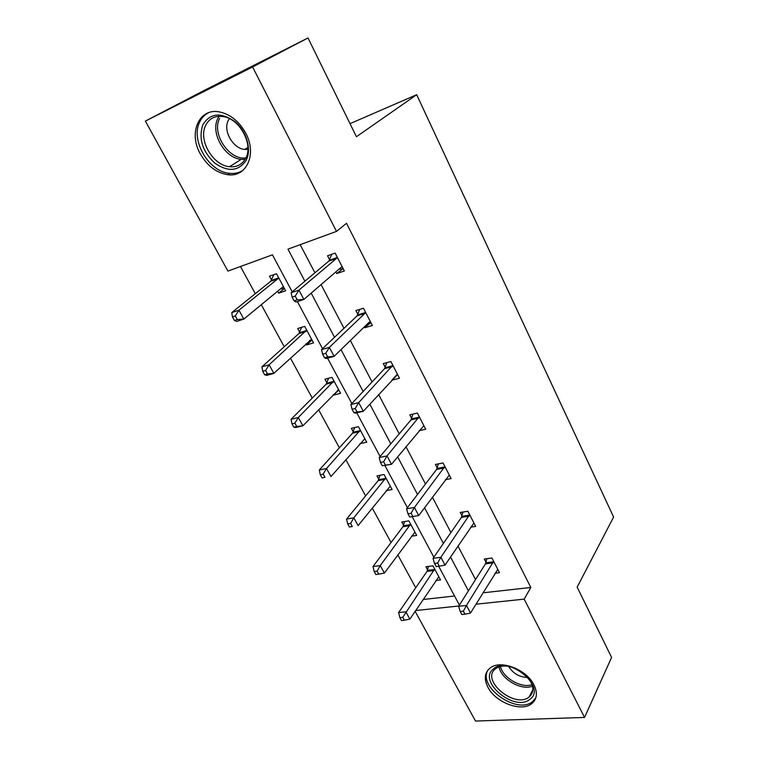 <?xml version="1.0" encoding="UTF-8"?>
<svg xmlns="http://www.w3.org/2000/svg" width="759" height="759" viewBox="0 0 759 759"><rect width="100%" height="100%" fill="white"/><g stroke="black" fill="none" stroke-linecap="round" stroke-linejoin="round"><path stroke-width="1.14" d="M245.679 133.043C257.329 154.153 246.495 177.682 227.728 174.693C216.448 172.872 207.311 165.946 200.329 153.897C188.118 132.92 199.105 107.455 219.721 111.971C230.546 114.419 239.199 121.44 245.679 133.043M533.928 684.808C537.789 692.853 537.068 699.134 531.774 703.621C521.452 712.388 495.494 702.511 487.933 687.274C483.701 678.726 484.622 672.161 490.722 667.578C501.244 659.723 526.67 669.685 533.928 684.808M292.196 291.845L272.434 254.825L227.928 271.096L145.386 121.089L203.573 90.748L308.012 37.95L356.426 136.734L416.672 94.714L613.614 517.04L577.153 587.143L611.593 657.408L584.553 717.426L475.504 721.05L415.126 611.318M240.47 266.513L255.299 293.695M261.295 304.701L284.245 346.759M290.422 358.077L312.253 398.096M318.581 409.699L339.368 447.782M345.838 459.65L365.62 495.912M372.223 508.018L391.065 542.543M397.792 554.867L415.723 587.751M145.386 121.089L252.595 66.963L336.503 231.391L287.965 249.142L304.89 281.191M308.012 37.95L252.595 66.963M416.672 94.714L350.013 123.66M370.838 322.518L364.766 327.765L372.375 325.516L363.495 308.239L355.886 310.583L357.887 314.444M364.766 327.765L364.329 326.901M358.4 315.431L358.068 314.795M419.148 430.676L425.704 429.233L417.393 413.067L409.775 414.831L411.644 418.437M470.656 527.154L475.665 526.385L467.876 511.234L460.258 512.477L462.003 515.864M300.184 244.673L314.909 272.785M321.095 284.597L343.979 328.315M350.364 340.506L372.071 381.967M378.637 394.509L399.225 433.835M405.961 446.7L425.495 484.005M432.383 497.164L450.922 532.552M457.952 545.987L475.532 579.572M482.952 592.817L530.816 587.475L346.531 223.298L336.503 231.391M495.01 573.244L499.479 572.703L491.927 558.017L484.318 559.022L486.016 562.305M445.41 479.641L451.093 478.587L443.047 462.943L435.419 464.442L437.231 467.933M397.669 374.69L396.653 374.955L391.872 380.183L399.49 378.238L390.894 361.531L383.276 363.57L385.211 367.309M385.771 368.381L385.401 367.679M343.096 268.572L336.74 273.544L344.339 270.982L335.146 253.108L327.556 255.774L329.624 259.768M336.74 273.544L335.867 271.864M330.08 260.66L329.795 260.1M530.816 587.475L524.184 599.136L584.553 717.426M459.404 605.094L438.674 566.252M433.835 557.201L412.184 516.642M407.412 507.705L384.955 465.628M380.088 456.501L356.777 412.839M351.806 403.532L327.613 358.191M322.528 348.675L297.386 301.56M415.647 610.54L458.825 606.005M475.95 604.202L524.184 599.136M311.19 293.126L334.52 337.3M341.028 349.614L363.134 391.483M369.823 404.149L390.781 443.835M397.64 456.823L417.516 494.46M424.528 507.743L443.379 543.444M450.523 556.983L468.407 590.844M423.086 599.506L454.546 595.995M271.551 279.995L269.502 276.181L276.504 273.714L285.64 290.782L278.629 293.145L277.614 291.266M272.007 280.849L271.722 280.308M299.663 332.224L297.68 328.533L304.71 326.37L313.552 342.888L306.513 344.966L305.896 343.799M300.175 333.173L299.843 332.565M326.882 382.792L324.956 379.225L332.006 377.337L340.573 393.323L333.514 395.126L333.258 394.652M327.442 383.826L327.072 383.162M353.239 431.776L351.379 428.313L358.438 426.681L366.739 442.174L359.946 443.664M378.788 479.242L376.986 475.884L384.054 474.498L392.09 489.517L386.217 490.608M403.56 525.266L401.805 522.012L408.883 520.854L416.682 535.408L411.492 536.205M427.583 569.905L425.884 566.745L432.962 565.806L440.524 579.933L435.884 580.502M338.751 389.936L333.514 395.126M312.015 340.023L306.513 344.966M284.416 288.477L278.629 293.145M493.094 562.865L485.475 563.842L458.645 606.28L466.481 605.454L493.625 561.309M463.341 611.175L460.201 611.488L461.823 614.515L464.963 614.202L463.341 611.175L466.481 605.454L470.514 613.035L497.79 569.43M485.475 563.842L486.861 558.681M458.645 606.28L460.201 611.488M464.963 614.202L470.514 613.035M428.522 566.394L427.004 571.394L398.598 612.579L405.856 611.82L409.879 619.097L438.835 576.783M434.66 568.984L402.773 617.323L399.86 617.627L401.483 620.53L404.386 620.236L402.773 617.323M409.879 619.097L404.386 620.236M399.86 617.627L398.598 612.579M469.062 516.158L461.434 517.382L433.038 558.349L440.884 557.277L469.622 514.64M437.658 563.036L434.518 563.453L436.188 566.584L439.328 566.167L437.658 563.036L440.884 557.277L445.04 565.104L473.929 523.008M461.434 517.382L462.981 512.031M433.038 558.349L434.518 563.453M439.328 566.167L445.04 565.104M444.252 467.952L436.624 469.413L406.568 508.805L414.414 507.458L444.85 466.462M411.103 513.264L414.414 507.458L418.712 515.56L409.689 517.031L412.839 516.509L411.103 513.264L407.962 513.796L409.689 517.031M449.3 475.106L418.712 515.56L412.839 516.509M436.624 469.413L438.36 463.863M406.568 508.805L407.962 513.796M404.632 521.547L402.944 526.727L373.001 566.565L380.259 565.578L384.415 573.083L414.936 532.163M410.628 524.127L380.259 565.578L377.1 571.119L374.187 571.508L375.857 574.516L378.769 574.127L377.1 571.119M384.415 573.083L378.769 574.127M374.187 571.508L373.001 566.565M380.022 475.295L378.143 480.684L346.578 519.061L353.827 517.828L358.115 525.579L390.297 486.168M385.857 477.876L353.827 517.828L350.582 523.416L347.679 523.9L349.406 527.002L352.309 526.518L350.582 523.416M352.309 526.518L349.406 527.002M347.679 523.9L346.578 519.061M529.924 699.305C514.63 712.416 477.155 681.278 493.388 668.964C508.188 654.875 547.334 687.35 529.924 699.305M507.809 666.212C503.113 665.624 499.27 666.298 496.291 668.233L495.399 668.897C480.39 680.244 514.849 709.029 529.099 697.028L529.194 696.961C534.298 692.236 534.023 685.937 528.359 678.043M508.568 666.355C513.093 673.556 519.507 677.256 527.837 677.445M487.98 670.007C477.335 686.724 517.145 714.987 532.628 701.553L535.863 697.72M246.144 160.367C238.478 171.42 227.937 172.274 214.512 162.91C202.292 151.126 198.403 138.394 202.862 124.713C210.177 113.072 220.822 112 234.797 121.487C246.647 131.117 251.884 149.542 246.144 160.367M205.651 125.368C198.033 139.988 212.966 165.5 229.522 166.705C236.808 167.369 242.187 164.58 245.679 158.327C253.648 144.684 239.891 118.746 223.184 116.582C215.063 115.482 209.218 118.413 205.651 125.368M229.36 118.622L228.26 120.472C222.767 130.662 233.004 148.565 244.654 149.447L247.889 149.438M208.526 112.721C204.607 114.713 201.647 117.835 199.655 122.076C190.272 140.368 208.991 171.97 229.522 173.337C234.721 173.887 239.313 172.805 243.269 170.082M418.626 418.152L410.998 419.888L379.196 457.563L387.033 455.931L419.262 416.7M383.637 461.785L387.033 455.931L391.483 464.309L382.289 465.77L385.43 465.134L383.637 461.785L380.496 462.421L382.289 465.77M423.854 425.628L391.483 464.309L385.43 465.134M410.998 419.888L412.962 414.091M379.196 457.563L380.496 462.421M354.671 427.554L352.555 433.19L319.292 470.001L326.522 468.493L330.952 476.51L364.889 438.721M360.307 430.163L326.522 468.493L323.201 474.128L320.298 474.717L322.082 477.923L324.985 477.335L323.201 474.128M324.985 477.335L322.082 477.923M320.298 474.717L319.292 470.001M392.147 366.701L384.519 368.713L350.867 404.538L358.684 402.602L392.83 365.278M355.203 408.494L358.684 402.602L363.295 411.274L355.468 413.152L353.922 412.716L357.062 411.966L355.203 408.494L352.072 409.253L353.922 412.716M397.574 374.51L363.295 411.274L357.062 411.966M384.519 368.713L386.758 362.641M350.867 404.538L352.072 409.253M337.603 390.202L338.523 389.993M328.543 378.257L326.256 384.054L291.086 419.291L298.296 417.507L302.888 425.799L338.656 389.756M333.932 380.923L298.296 417.507L294.89 423.18L291.997 423.883L293.837 427.194L296.731 426.501L294.89 423.18M296.731 426.501L302.888 425.799L295.668 427.535L293.837 427.194M291.997 423.883L291.086 419.291M364.766 313.495L357.147 315.81L321.531 349.624L329.34 347.366L364.766 313.495L365.487 312.12M325.763 353.296L329.34 347.366L334.112 356.351L326.304 358.552L324.548 357.783L327.679 356.901L325.763 353.296L322.632 354.197L324.548 357.783M370.401 321.664L369.216 322.139L334.112 356.351L327.679 356.901M357.147 315.81L359.709 309.406M369.832 322.822L368.267 323.068M321.531 349.624L322.632 354.197M309.511 340.468L311.788 340.089M301.617 327.319L298.894 333.562L261.921 366.853L269.113 364.785L273.857 373.352L311.579 339.207M306.693 330.08L269.113 364.785L265.612 370.487L262.728 371.312L264.635 374.737L267.519 373.921L265.612 370.487M267.519 373.921L273.857 373.352L266.665 375.382L264.635 374.737M262.728 371.312L261.921 366.853M336.436 258.458L328.837 261.096L291.133 292.737L298.923 290.128L336.436 258.458L337.214 257.121M295.242 296.105L298.923 290.128L303.875 299.444L296.086 301.987L294.113 300.858L297.234 299.833L295.242 296.105L292.12 297.139L294.113 300.858M342.29 266.997L341.047 267.405L303.875 299.444L297.234 299.833M328.837 261.096L331.797 254.284M342.091 268.914L338.96 269.198M291.133 292.737L292.12 297.139M280.422 288.961L284.179 288.562M273.866 274.644L270.726 281.285L231.751 312.613L238.905 310.213L243.819 319.084L282.32 287.395L283.61 286.978M278.553 277.547L277.747 278.857L238.905 310.213L235.309 315.962L232.444 316.911L234.417 320.459L237.282 319.511L235.309 315.962M237.282 319.511L243.819 319.084L236.656 321.427L234.417 320.459M232.444 316.911L231.751 312.613M493.511 561.812L485.893 562.798M427.45 570.389L434.527 569.468M427.004 571.394L434.082 570.483M469.498 515.133L461.88 516.357M444.717 466.946L437.099 468.417M403.418 525.74L410.496 524.602M402.944 526.727L410.021 525.598M378.646 479.716L385.714 478.35M378.143 480.684L385.211 479.318M532.495 686.145C521.357 690.918 500.968 679.077 499.08 666.867M500.494 666.449C502.809 677.863 521.386 688.641 532.078 684.665M245.081 159.39L241.229 159.352C224.816 158.223 210.167 133.015 217.824 118.518L219.076 116.307M219.607 118.404C211.363 133.802 229.284 160.462 245.888 157.91M419.12 417.184L411.501 418.921M353.087 432.241L360.146 430.628M352.555 433.19L359.614 431.577M392.669 365.753L385.05 367.773M326.712 383.257L333.761 381.388M326.152 384.168L333.201 382.308M365.326 312.585L357.717 314.909M299.482 332.679L306.513 330.535M298.894 333.562L305.924 331.427M341.901 267.035L341.227 267.263M337.034 257.576L329.444 260.223M271.361 280.432L278.373 277.993M270.726 281.285L277.747 278.857M282.509 287.253L283.202 287.025M227.728 174.693L229.816 173.365M532.856 689.675L529.099 697.028M497.05 666.867L496.291 668.233M244.654 149.447L247.899 147.445M241.229 159.352L229.522 166.705M392.251 366.578L384.623 368.589M326.256 384.054L333.315 382.185M364.984 313.249L357.366 315.564M299.122 333.324L306.152 331.18M336.768 258.079L329.169 260.726M271.077 280.925L278.088 278.487"/></g></svg>

